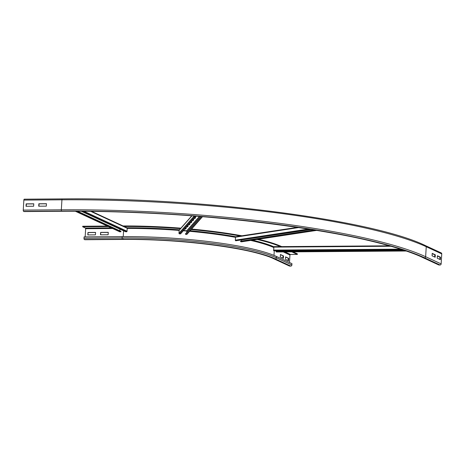 <?xml version="1.0" encoding="UTF-8"?>
<svg xmlns="http://www.w3.org/2000/svg" width="465" height="465" viewBox="0 0 465 465"><rect width="100%" height="100%" fill="white"/><g stroke="black" fill="none" stroke-linecap="round" stroke-linejoin="round"><path stroke-width="0.7" d="M283.522 255.93L283.371 258.366L280.273 256.93L280.424 254.495L283.522 255.93L280.407 254.727M282.883 258.133L283.016 255.936M288.689 258.325L288.538 260.755L285.44 259.319L285.591 256.889L288.689 258.325L285.574 257.122M288.044 260.528L288.184 258.325M100.649 232.384L108.269 232.326L108.118 234.761L100.504 234.819L100.649 232.384L100.713 234.813M108.264 232.424L100.859 232.477M291.822 251.861L297.35 254.419L290.497 254.471A0.546 0.5 -65.1 0 0 289.957 255.018L289.497 262.504M293.008 251.856L297.379 253.878L297.35 254.419M289.782 266.096A1.099 1 114.9 0 1 289.387 266.015L273.891 258.831A1.099 1 -65.1 0 0 274.286 258.918L289.782 266.096L290.799 266.09A1.099 1 114.9 0 0 291.881 265.004L291.962 263.649L276.466 256.471A118.61 19.42 3.5 0 0 122.167 236.604L84.089 236.883L84.008 238.237L122.086 237.952A118.61 19.42 3.5 0 1 276.379 257.819L291.881 265.004M87.961 232.477L95.575 232.419L95.424 234.854L87.809 234.912L87.961 232.477L88.025 234.906M95.569 232.517L88.164 232.576M123.027 225.949A123.83 20.274 3.5 0 1 180.891 228.158M185.297 228.513A123.83 20.274 3.5 0 1 185.645 228.542M191.574 229.065A123.83 20.274 3.5 0 1 241.945 235.784M258.476 239.237A123.83 20.274 3.5 0 1 281.668 246.601M123.405 226.49A123.83 20.274 3.5 0 1 180.443 228.67M191.127 229.571A123.83 20.274 3.5 0 1 241.533 236.255M257.064 239.452A123.83 20.274 3.5 0 1 280.436 246.613M84.915 239.696A1.099 0.419 -90.4 0 1 84.845 239.719A1.099 0.419 -90.4 0 1 84.77 239.702L84.357 239.51A1.099 0.419 -90.4 0 1 84.008 238.237M85.153 236.877L85.653 228.71L85.479 228.077L82.689 226.781L108.496 226.595M107.351 226.06L82.724 226.24L82.689 226.781M432.072 255.808L432.218 253.373L435.321 254.808L435.17 257.244L432.072 255.808M434.676 257.017L434.81 254.814L432.206 253.605M434.81 254.814L435.321 254.808M437.234 258.203L437.385 255.767L440.483 257.203L440.338 259.639L437.234 258.203M439.844 259.406L439.977 257.209L437.373 256M439.977 257.209L440.483 257.203M46.477 203.705L46.326 206.14L38.711 206.198L38.862 203.763L46.477 203.705M46.471 203.804L39.066 203.856L38.926 206.193M439.041 264.998A1.099 1 114.9 0 1 438.646 264.911L423.144 257.732A1.099 1 -65.1 0 0 423.539 257.819L439.041 264.998L440.059 264.992A1.099 1 114.9 0 0 441.14 263.899L441.75 253.896A1.099 1 114.9 0 0 441.198 252.908L425.696 245.729C372.825 219.59 198.869 197.236 62.345 198.904A1.099 0.419 89.6 0 0 61.938 199.811A280.052 45.849 3.5 0 1 426.248 246.717L441.75 253.896M33.782 203.798L33.637 206.233L26.023 206.291L26.168 203.856L33.782 203.798M33.776 203.897L26.377 203.955L26.232 206.286M24.157 211.558A1.099 0.419 -90.4 0 1 24.087 211.575A1.099 0.419 -90.4 0 1 24.011 211.558L23.599 211.366A1.099 0.419 -90.4 0 1 23.25 210.093L23.86 200.09A1.099 0.419 -90.4 0 1 24.267 199.183A1.099 0.419 -90.4 0 1 24.343 199.2L62.269 198.921M75.4 211.261L119.708 231.785A0.546 0.5 -65.1 0 0 119.947 231.826L120.923 231.733L120.917 231.326L77.609 211.267M119.941 229.129L119.836 230.826M120.923 231.733L76.737 211.261M81.427 211.284L125.492 231.698L126.463 231.773A0.546 0.5 -65.1 0 0 127.044 231.233L127.224 228.257A0.546 0.5 -65.1 0 0 126.951 227.763L91.593 211.389M187.046 226.531L187.814 226.095M187.401 226.56L187.372 226.967L186.709 226.908M187.459 226.066L188.122 226.118L187.372 226.967M188.918 224.409L189.685 223.973M189.272 224.438L189.243 224.845L188.581 224.793M189.331 223.944L189.993 223.996L189.243 224.845M190.79 222.293L191.557 221.852M191.144 222.322L191.115 222.729L190.452 222.671M191.202 221.822L191.865 221.881L191.115 222.729M192.661 220.172L193.428 219.736M193.016 220.201L192.987 220.608L192.324 220.555M193.074 219.707L193.736 219.759L192.987 220.608M194.533 218.056L195.3 217.614M194.887 218.085L194.858 218.486L194.196 218.434M194.945 217.585L195.608 217.643L194.858 218.486M196.742 216.213L196.067 216.312M185.175 228.652L185.942 228.21M185.529 228.681L185.5 229.082L184.838 229.03M185.587 228.181L186.25 228.239L185.5 229.082M191.778 215.836L179.292 229.972A0.546 0.535 41.5 0 0 179.159 230.291L178.979 233.267A0.546 0.535 41.5 0 0 179.531 233.854L180.583 233.854L196.201 216.167M186.808 232.401L186.773 230.78L183.53 230.512M200.822 216.533L185.523 233.854L185.465 234.255L186.506 234.424A0.546 0.535 41.5 0 0 186.994 234.255L202.519 216.667M185.465 234.255L201.101 216.556M235.982 236.708A0.546 0.43 81.4 0 0 235.517 237.167L235.331 240.143A0.546 0.43 81.4 0 0 235.767 240.765L311.411 229.472M241.515 241.021L241.573 240.085M314.375 229.954L240.55 241.166L240.498 241.568L241.323 241.806A0.546 0.43 81.4 0 0 241.614 241.765M240.498 241.568L315.619 230.152M276.437 251.96L275.972 251.292L404.108 250.35M276.437 251.292L276.466 250.809M405.271 250.74L275.937 251.693M402.696 249.879L273.676 250.728L273.868 246.659L389.275 245.816M273.99 255.395L274.274 250.827M283.284 251.925L289.957 255.018M284.969 251.914L290.497 254.471M84.357 239.51L122.429 239.225A117.511 19.239 3.5 0 1 275.297 258.912L290.799 266.09M275.297 258.912A1.099 1 -65.1 0 0 276.379 257.819L276.466 256.471M123.277 238.882A1.099 0.419 -90.4 0 1 122.917 239.434A1.099 0.419 -90.4 0 1 122.847 239.417A116.413 19.059 3.5 0 1 274.286 258.918M122.429 239.225A1.099 0.419 -90.4 0 1 122.086 237.952L122.167 236.604M127.218 228.414A115.866 18.972 3.5 0 1 179.153 230.425M183.315 230.756A115.866 18.972 3.5 0 1 186.889 231.059M189.598 231.303A115.866 18.972 3.5 0 1 235.505 237.33M250.699 240.417A115.866 18.972 3.5 0 1 273.647 247.473M123.585 230.814L123.231 236.598M126.98 227.78A116.413 19.059 3.5 0 1 179.432 229.815M190.115 230.716A116.413 19.059 3.5 0 1 235.79 236.726M252.466 240.149A116.413 19.059 3.5 0 1 273.763 246.741M84.77 239.702L122.847 239.417M112.646 228.513L85.653 228.71M111.286 227.885L85.479 228.077M23.86 200.09L61.938 199.811L61.328 209.814A1.099 0.419 89.6 0 0 61.671 211.087A278.954 45.669 3.5 0 1 424.557 257.808L440.059 264.992M424.557 257.808A1.099 1 -65.1 0 0 425.638 256.721L441.14 263.899M23.25 210.093L61.328 209.814A280.052 45.849 3.5 0 1 425.638 256.721L426.248 246.717A1.099 1 -65.1 0 0 425.696 245.729M423.144 257.732C371.146 231.954 197.823 209.593 62.159 211.296A1.099 0.419 89.6 0 1 62.089 211.279A277.861 45.494 3.5 0 1 423.539 257.819M62.415 198.921A1.099 0.419 89.6 0 0 62.345 198.904L24.267 199.183M62.089 211.279L24.011 211.558M61.671 211.087L23.599 211.366M75.551 211.261L119.947 231.826M90.78 211.377L127.224 228.257M84.02 211.308L127.044 231.233M82.241 211.29L126.463 231.773M195.219 216.097L179.531 233.854M194.213 216.016L178.979 233.267M191.917 215.847L179.159 230.291M186.773 230.78L199.45 216.423M186.901 230.925L199.688 216.44M202.205 216.644L186.506 234.424M310.777 229.373L235.767 240.765M308.545 229.018L235.331 240.143M298.885 227.536L235.517 237.167M316.77 230.344L241.323 241.806M276.326 251.96L406.05 251.001M273.664 247.113L390.798 246.252M273.484 250.089L400.435 249.153M273.676 250.728L402.388 249.781M273.891 258.831C252.297 248.107 179.659 238.714 122.917 239.434L84.845 239.719M24.087 211.575L62.159 211.296M235.865 236.702L297.524 227.339M241.475 241.817L316.874 230.361M406.102 251.019L276.384 251.978M389.24 245.811L273.868 246.659"/></g></svg>
